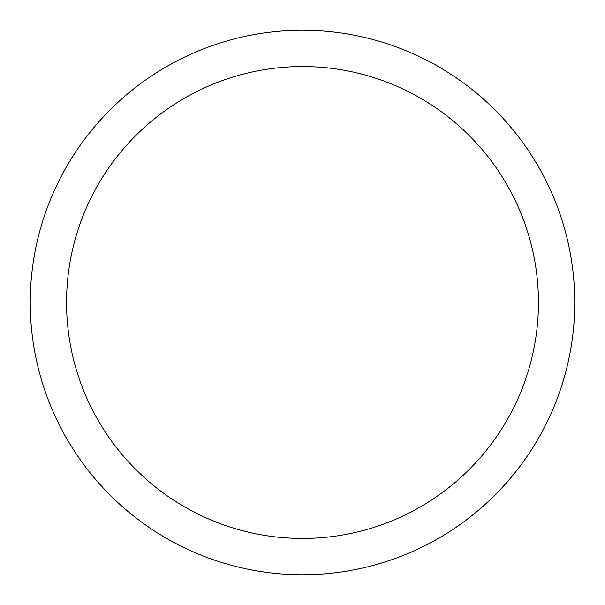 <?xml version="1.0" encoding="UTF-8"?>
<svg xmlns="http://www.w3.org/2000/svg" width="605" height="605" viewBox="0 0 605 605"><rect width="100%" height="100%" fill="white"/><g stroke="black" fill="none" stroke-linecap="round" stroke-linejoin="round"><path stroke-width="0.91" d="M302.5 30.25A272.25 272.25 0 0 1 574.75 302.5A272.25 272.25 0 0 1 302.5 574.75A272.25 272.25 0 0 1 30.25 302.5A272.25 272.25 0 0 1 302.5 30.25M302.5 66.55A235.95 235.95 0 0 1 538.45 302.5A235.95 235.95 0 0 1 302.5 538.45A235.95 235.95 0 0 1 66.55 302.5A235.95 235.95 0 0 1 302.5 66.55"/></g></svg>
